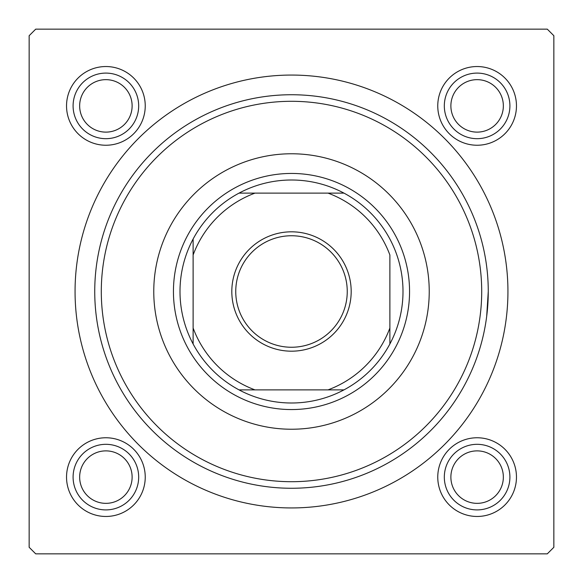 <?xml version="1.0" encoding="UTF-8"?>
<svg xmlns="http://www.w3.org/2000/svg" width="583" height="583" viewBox="0 0 583 583"><rect width="100%" height="100%" fill="white"/><g stroke="black" fill="none" stroke-linecap="round" stroke-linejoin="round"><path stroke-width="0.87" d="M437.76 105.887A39.352 39.352 0 0 1 477.113 66.535A39.352 39.352 0 0 1 516.465 105.887A39.352 39.352 0 0 1 477.113 145.24A39.352 39.352 0 0 1 437.76 105.887M437.76 477.113A39.352 39.352 0 0 1 477.113 437.76A39.352 39.352 0 0 1 516.465 477.113A39.352 39.352 0 0 1 477.113 516.465A39.352 39.352 0 0 1 437.76 477.113M66.535 477.113A39.352 39.352 0 0 1 105.887 437.76A39.352 39.352 0 0 1 145.24 477.113A39.352 39.352 0 0 1 105.887 516.465A39.352 39.352 0 0 1 66.535 477.113M66.535 105.887A39.352 39.352 0 0 1 105.887 66.535A39.352 39.352 0 0 1 145.24 105.887A39.352 39.352 0 0 1 105.887 145.24A39.352 39.352 0 0 1 66.535 105.887M75.061 291.5A216.439 216.439 0 0 1 291.5 75.061A216.439 216.439 0 0 1 507.939 291.5A216.439 216.439 0 0 1 291.5 507.939A216.439 216.439 0 0 1 75.061 291.5M547.291 29.15L35.709 29.15L29.15 35.709L29.15 547.291L35.709 553.85L547.291 553.85L553.85 547.291L553.85 35.709L547.291 29.15M486.681 316.409L488.262 291.5A196.762 196.762 0 0 1 291.5 488.262A196.762 196.762 0 0 1 94.737 291.5A196.762 196.762 0 0 1 291.5 94.737A196.762 196.762 0 0 1 488.262 291.5M429.234 291.5A137.734 137.734 0 0 0 291.5 153.766A137.734 137.734 0 0 0 153.766 291.5A137.734 137.734 0 0 0 291.5 429.234A137.734 137.734 0 0 0 429.234 291.5M101.296 291.5A190.204 190.204 0 0 0 291.5 481.704A190.204 190.204 0 0 0 481.704 291.5A190.204 190.204 0 0 0 291.5 101.296A190.204 190.204 0 0 0 101.296 291.5M450.878 477.113A26.235 26.235 0 0 0 477.113 503.348A26.235 26.235 0 0 0 503.348 477.113A26.235 26.235 0 0 0 477.113 450.878A26.235 26.235 0 0 0 450.878 477.113M509.906 477.113A32.794 32.794 0 0 1 477.113 509.906A32.794 32.794 0 0 1 444.319 477.113A32.794 32.794 0 0 1 477.113 444.319A32.794 32.794 0 0 1 509.906 477.113M79.652 477.113A26.235 26.235 0 0 0 105.887 503.348A26.235 26.235 0 0 0 132.122 477.113A26.235 26.235 0 0 0 105.887 450.878A26.235 26.235 0 0 0 79.652 477.113M138.681 477.113A32.794 32.794 0 0 1 105.887 509.906A32.794 32.794 0 0 1 73.094 477.113A32.794 32.794 0 0 1 105.887 444.319A32.794 32.794 0 0 1 138.681 477.113M503.348 105.887A26.235 26.235 0 0 0 477.113 79.652A26.235 26.235 0 0 0 450.878 105.887A26.235 26.235 0 0 0 477.113 132.122A26.235 26.235 0 0 0 503.348 105.887M444.319 105.887A32.794 32.794 0 0 1 477.113 73.094A32.794 32.794 0 0 1 509.906 105.887A32.794 32.794 0 0 1 477.113 138.681A32.794 32.794 0 0 1 444.319 105.887M132.122 105.887A26.235 26.235 0 0 0 105.887 79.652A26.235 26.235 0 0 0 79.652 105.887A26.235 26.235 0 0 0 105.887 132.122A26.235 26.235 0 0 0 132.122 105.887M73.094 105.887A32.794 32.794 0 0 1 105.887 73.094A32.794 32.794 0 0 1 138.681 105.887A32.794 32.794 0 0 1 105.887 138.681A32.794 32.794 0 0 1 73.094 105.887M291.5 231.815A59.685 59.685 0 0 1 351.185 291.5A59.685 59.685 0 0 1 291.5 351.185A59.685 59.685 0 0 1 231.815 291.5A59.685 59.685 0 0 1 291.5 231.815M291.5 347.249A55.749 55.749 0 0 0 347.249 291.5A55.749 55.749 0 0 0 291.5 235.751A55.749 55.749 0 0 0 235.751 291.5A55.749 55.749 0 0 0 291.5 347.249M291.5 180.001A111.499 111.499 0 0 0 239.03 193.119L254.982 193.119L239.03 193.119A111.499 111.499 0 0 0 193.119 343.97L193.119 328.018L193.119 343.97A111.499 111.499 0 0 0 343.97 389.881L328.018 389.881L343.97 389.881A111.499 111.499 0 0 0 389.881 343.97L389.881 254.982A104.94 104.94 0 0 0 328.018 193.119L254.982 193.119A104.94 104.94 0 0 0 193.119 254.982L193.119 328.018A104.94 104.94 0 0 0 254.982 389.881L328.018 389.881A104.94 104.94 0 0 0 389.881 328.018L389.881 343.97A111.499 111.499 0 0 0 343.97 193.119L328.018 193.119L343.97 193.119A111.499 111.499 0 0 0 291.5 180.001M291.5 409.558A118.058 118.058 0 0 1 173.442 291.5A118.058 118.058 0 0 1 291.5 173.442A118.058 118.058 0 0 1 409.558 291.5A118.058 118.058 0 0 1 291.5 409.558M239.03 389.881L254.982 389.881L239.03 389.881M193.119 239.03L193.119 254.982L193.119 239.03"/></g></svg>
